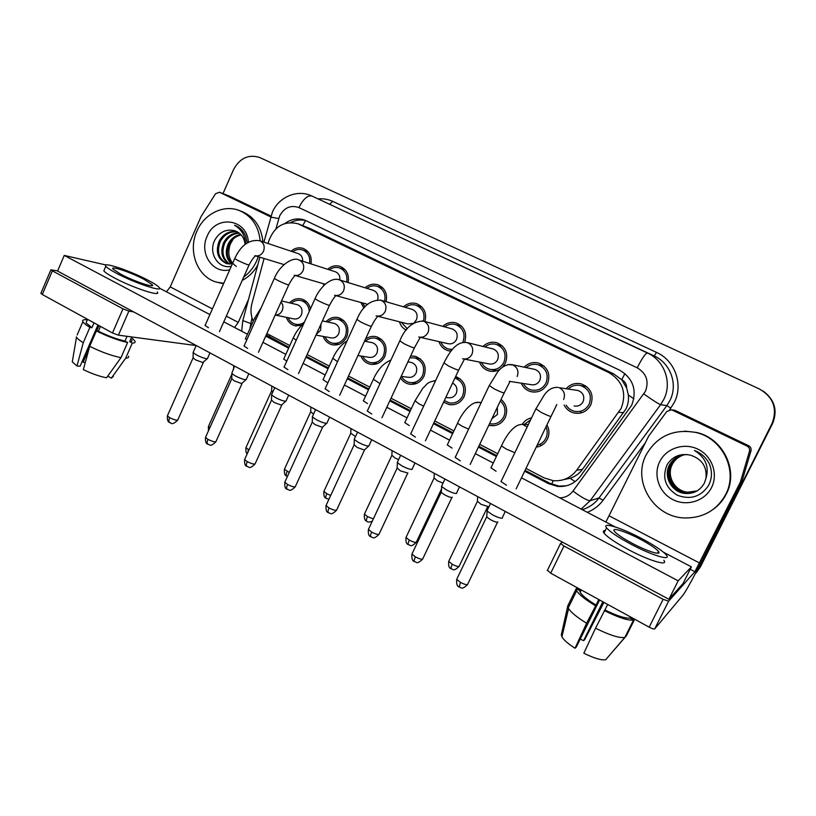 <?xml version="1.0" encoding="UTF-8"?>
<svg xmlns="http://www.w3.org/2000/svg" width="816" height="816" viewBox="0 0 816 816"><rect width="100%" height="100%" fill="white"/><g stroke="black" fill="none" stroke-linecap="round" stroke-linejoin="round"><path stroke-width="1.22" d="M501.095 399.412C506.644 404.43 508.031 410.489 505.247 417.578C501.86 423.708 496.791 426.36 490.059 425.534L488.804 425.238M455.665 376.482C464.406 380.44 467.221 387.172 464.11 396.678C460.714 402.849 455.675 405.481 448.994 404.563L443.608 402.125M410.662 355.98L415.344 356.296C424.177 359.978 427.064 366.649 423.994 376.298C420.607 382.5 415.609 385.101 408.989 384.112C405.348 383.245 402.512 381.164 400.493 377.869M365.486 339.15C368.893 336.59 372.606 335.794 376.615 336.773C385.121 340.425 387.875 346.973 384.866 356.419C381.49 362.641 376.543 365.221 370.005 364.171C365.721 363.038 362.692 360.325 360.927 356.031M326.125 321.667C329.746 317.883 333.979 316.567 338.803 317.72C347.004 321.32 349.636 327.757 346.698 337.018C343.342 343.25 338.436 345.821 332 344.719C327.767 343.536 324.829 340.772 323.177 336.427M296.412 324.391L301.634 325.431L294.913 325.737C290.751 324.523 287.905 321.728 286.365 317.342M541.569 445.363L540.529 444.863M546.924 424.922C549.403 429.542 549.576 434.245 547.444 439.018C545.037 443.659 541.304 446.362 536.234 447.127M524.137 367.18C528.289 363.059 533.154 361.712 538.754 363.13C547.842 367.18 550.769 374.044 547.546 383.724C543.803 390.323 538.285 392.975 531.002 391.69C526.422 390.415 523.168 387.58 521.22 383.173M482.99 346.453C487.07 342.618 491.752 341.404 497.046 342.812C505.787 346.82 508.582 353.552 505.43 363.028L502.534 367.159M500.565 368.812C496.985 371.219 493.15 371.923 489.049 370.923C484.469 369.566 481.297 366.619 479.533 362.069M451.003 351.145L448.188 350.686C443.649 349.279 440.569 346.249 438.957 341.618M406.235 330.123C402.859 328.348 400.585 325.564 399.432 321.769M363.895 308.101L360.896 302.471M323.86 285.478L323.299 283.693M581.951 412.661L580.237 411.692M566.212 388.63C570.415 384.101 575.515 382.541 581.502 383.969C590.978 388.059 594.068 395.056 590.764 404.96C587.02 411.519 581.461 414.202 574.097 412.998C569.588 411.845 566.273 409.183 564.131 405.032M563.815 479.594L570.17 478.288C575.219 476.544 579.329 473.555 582.502 469.312L626.066 408.796C628.085 404.42 628.84 399.82 628.34 394.995L626.657 387.957C626.678 384.214 625.036 381.46 621.751 379.695L624.893 373.565M525.983 468.435L544.16 477.901L553.156 480.655C562.775 481.43 570.598 477.982 576.606 470.312L621.211 408.296C626.851 392.945 622.741 381.052 608.879 372.616L298.024 223.778C284.141 220.524 274.4 226.256 268.79 240.985L268.107 243.525M621.751 379.695L626.657 387.957M621.333 379.491L613.683 373.891L310.294 228.633L298.513 223.972M266.863 333.601L289.813 345.545M307.142 354.552L329.266 366.068M348.514 376.084L369.73 387.131M391.037 398.218L411.274 408.745M434.755 420.964L453.91 430.93M479.716 444.363L497.638 453.686M264.078 258.499L251.889 303.715C250.328 309.845 250.787 315.69 253.266 321.269M289.547 302.838C293.117 299.207 297.238 297.962 301.879 299.115C306.367 300.604 309.233 303.827 310.468 308.805M522.189 424.381C524.443 420.883 527.575 418.7 531.583 417.823M442.772 326.359C446.78 322.718 451.309 321.596 456.368 323.003C464.539 326.757 467.303 333.173 464.63 342.261M403.492 306.826C407.419 303.328 411.815 302.277 416.67 303.674C424.147 307.051 426.921 313.007 424.983 321.545M365.119 287.803C368.975 284.427 373.238 283.438 377.92 284.815C384.917 287.966 387.641 293.607 386.111 301.747M327.644 269.28C331.429 265.996 335.58 265.047 340.109 266.414C346.688 269.382 349.36 274.757 348.116 282.55M291.037 251.206C294.739 248.013 298.789 247.085 303.175 248.441C309.407 251.257 312.018 256.408 310.998 263.894M583.634 386.131L585.327 385.672M222.982 193.627L233.509 169.657C239.782 158.1 248.503 154.04 259.672 157.498L759.451 388.997C773.425 397.208 777.628 408.704 772.038 423.484L699.842 567.457L696.14 572.822L699.842 567.457L772.313 423.514L700.505 566.702L696.823 572.047M762.919 390.925C774.445 399.575 777.577 410.438 772.313 423.514C777.577 410.438 774.445 399.575 762.919 390.925M763.246 391.139C774.71 399.738 777.821 410.54 772.589 423.545L700.505 566.702M524.637 471.22L548.505 483.664L557.685 486.428C567.038 487.081 574.627 483.694 580.451 476.248L631.706 405.246C637.265 390.13 633.196 378.42 619.507 370.127L304.949 220.198C297.983 217.78 291.332 218.861 285.008 223.441M699.169 568.211L695.161 573.923M265.72 336.131L288.629 348.157M305.949 357.184L328.052 368.71M347.29 378.746L368.495 389.803M389.783 400.901L410.009 411.448M433.469 423.688L452.625 433.663M478.411 447.117L496.312 456.45M290.782 222.523C295.953 219.83 301.226 219.29 306.571 220.912M288.997 347.341L266.271 334.917M566.365 485.795L559.154 486.112L550.025 483.368L525.055 470.353M496.72 455.593L478.819 446.26M453.023 432.817L433.867 422.841M410.397 410.611L390.17 400.064M368.883 388.967L347.677 377.92M328.43 367.894L306.316 356.368M576.392 390.242L578.075 390.507C583.175 392.649 584.848 396.382 583.093 401.696C581.074 405.226 578.085 406.654 574.127 405.97M568.283 388.957C571.924 385.58 576.157 384.479 580.972 385.652C589.366 389.252 592.1 395.423 589.183 404.185C585.868 409.989 580.951 412.345 574.433 411.274C570.884 410.366 568.15 408.357 566.212 405.226M502.493 517.65L502.207 518.201C500.392 518.333 497.107 517.181 492.374 514.733L487.132 511.071L487.356 510.071M497.882 521.995L497.648 522.209C496.312 522.311 493.945 521.485 490.538 519.731L486.652 516.895L457.072 578.564M524.178 424.493L530.594 419.873M545.996 426.86C547.638 430.675 547.618 434.469 545.904 438.233C544.017 441.915 541.11 444.241 537.163 445.199M488.009 506.491L480.95 504.288L477.411 501.157M486.275 501.228L479.604 497.648M533.95 369.22L535.051 369.444C539.937 371.576 541.528 375.238 539.804 380.429C537.795 383.969 534.837 385.376 530.92 384.652L509.286 381.347M526.136 367.598C529.706 364.558 533.735 363.62 538.213 364.793C546.251 368.353 548.852 374.411 546.006 382.969C542.701 388.804 537.815 391.139 531.369 389.987C527.748 388.997 525.045 386.825 523.24 383.479M456.797 492.935L456.419 493.496C454.43 493.527 451.126 492.354 446.505 489.967L441.64 486.571L441.854 485.612M452.278 497.199L451.962 497.474C450.524 497.505 448.137 496.669 444.812 494.945L441.313 492.487L441.344 491.793M492.374 348.748L493.099 348.922C497.801 351.033 499.31 354.623 497.627 359.703C495.628 363.253 492.701 364.65 488.845 363.885L463.712 358.969M484.928 346.933C488.417 344.117 492.272 343.291 496.505 344.454C504.237 347.973 506.716 353.92 503.931 362.294C500.626 368.138 495.802 370.464 489.447 369.25C485.816 368.189 483.164 365.925 481.491 362.447M412.376 468.925L411.896 469.475C409.754 469.414 406.429 468.211 401.921 465.885L397.392 462.743L397.586 461.825M407.939 473.086L400.35 470.852L397.127 467.915M451.707 328.777L452.197 328.909C456.725 330.99 458.164 334.519 456.521 339.497C454.532 343.046 451.646 344.434 447.851 343.648L419.546 337.192M444.649 326.869C448.055 324.217 451.778 323.462 455.818 324.615C463.264 328.093 465.63 333.928 462.907 342.139L462.764 342.445M369.189 445.587L368.587 446.117C366.313 445.954 362.967 444.74 358.55 442.466L354.338 439.549L354.521 438.682M368.608 446.117L364.354 450.044L357.112 447.423L354.103 444.679M452.39 349.452L448.606 349.044C444.995 347.942 442.415 345.607 440.854 342.057M411.978 309.305L412.304 309.397C416.67 311.447 418.047 314.915 416.435 319.79L414.11 322.708M405.307 307.357C408.643 304.827 412.243 304.123 416.119 305.266C422.77 308.264 425.218 313.548 423.453 321.127M327.165 422.872L326.451 423.382C324.034 423.137 320.678 421.903 316.363 419.689L312.436 416.966L312.61 416.15M326.624 423.382L322.32 427.278L315.037 424.626L312.232 422.076M413.059 323.391L407.888 323.921L376.676 315.996M407.306 328.787L401.268 322.238M497.321 407.337L497.423 414.446L491.926 418.7M500.341 401.003C505.022 405.44 506.165 410.713 503.737 416.813C500.749 422.229 496.271 424.565 490.304 423.83L489.559 423.667M443.027 483.133L437.366 480.808L434.061 477.89M442.507 477.727L436.019 474.239M452.564 383.061C456.623 385.427 457.847 388.906 456.236 393.506C454.42 396.821 451.717 398.218 448.127 397.698L445.781 397.494M454.93 378.043C462.825 381.439 465.395 387.396 462.641 395.933C459.643 401.39 455.185 403.706 449.279 402.89L444.332 400.574M398.616 459.643L394.934 457.96L391.853 455.226M399.901 454.849L393.587 451.462M410.305 362.253L411.417 362.437C416.16 364.375 417.71 367.924 416.078 373.096C414.263 376.411 411.58 377.798 408.041 377.247L401.176 376.39M409.816 357.806L414.905 357.918C422.719 361.162 425.269 367.047 422.566 375.574C419.567 381.052 415.15 383.347 409.306 382.469C405.878 381.633 403.288 379.613 401.533 376.431M355.48 436.621L350.747 433.143M357.53 432.184L352.267 429.277M646.129 454.92C657.023 436.06 673.577 428.573 695.793 432.46C722.517 438.172 738.48 470.812 725.659 494.527C716.693 510.408 702.953 518.211 684.451 517.946C653.514 517.16 632.012 481.103 646.129 454.92M684.685 431.134L696.497 432.439C723.078 438.121 738.959 470.577 726.209 494.159C723.119 500.239 718.804 505.288 713.286 509.327M683.38 454.849C677.107 456.266 672.547 459.683 669.681 465.089C663.52 476.473 671.945 492.15 685.358 493.313L696.028 491.507M687.082 454.532C679.116 454.798 673.21 458.337 669.344 465.161C663.173 476.575 671.609 492.283 685.052 493.456C693.661 494.017 700.097 490.569 704.381 483.092L705.962 478.39C709.39 466.701 705.554 457.399 694.447 450.483C701.189 453.043 706.166 457.541 709.39 463.978C712.409 471.434 712.093 478.645 708.451 485.622C700.699 496.893 690.285 500.086 677.209 495.179C665.234 487.591 661.868 477.442 667.111 464.722C672.598 456.277 680.411 453.104 690.56 455.206C701.964 458.959 707.095 466.691 705.962 478.39M683.981 454.747C678.035 456.277 673.71 459.622 670.997 464.773C664.887 476.065 673.241 491.599 686.552 492.752L696.578 491.222M683.839 454.767C677.8 456.277 673.414 459.632 670.67 464.855C664.55 476.167 672.925 491.742 686.256 492.884L696.436 491.293M684.583 454.665C678.953 456.297 674.852 459.561 672.292 464.467C666.233 475.667 674.526 491.069 687.725 492.201L697.099 490.926M684.44 454.685C678.718 456.287 674.567 459.581 671.966 464.549C665.897 475.769 674.21 491.201 687.429 492.334L696.976 490.997M711.562 487.509C704.851 501.146 686.654 506.746 672.925 499.647C659.104 492.731 652.994 475.014 659.705 461.683C666.213 448.239 684.083 442.313 698.006 449.218C712.031 455.93 718.478 473.963 711.562 487.509M223.768 283.285L216.842 282.214C197.543 277.358 187.517 251.308 196.901 231.193C204.102 214.006 223.329 204.326 238.966 210.395C251.481 215.648 258.56 225.808 260.202 240.883M258.254 256.714L256.632 260.936C253.623 267.587 249.319 272.942 243.739 277.012M238.966 210.395L241.791 211.456C254.245 216.679 261.304 226.797 262.946 241.801M236.283 266.444C229.184 261.242 227.164 253.858 230.234 244.27L233.233 238.986M237.425 231.887C230.02 231.203 224.318 234.406 220.3 241.495C216.444 252.042 218.821 259.478 227.44 263.803M236.905 231.622C229.265 230.632 223.349 233.804 219.157 241.138C215.271 251.869 217.75 259.355 226.573 263.578L232.366 263.884M239.384 233.203C233.009 233.58 228.154 236.824 224.818 242.903C221.248 252.073 222.901 259.131 229.775 264.098M238.904 232.835C232.274 232.978 227.205 236.212 223.696 242.546C220.045 252.062 221.87 259.233 229.184 264.068M241.189 234.926C235.875 236.13 231.907 239.261 229.276 244.29C226.042 252.144 227.021 258.682 232.223 263.915M240.751 234.447C235.161 235.477 230.969 238.649 228.174 243.943C224.849 252.124 225.991 258.815 231.601 264.007M229.755 269.79C212.956 274.36 198.89 253.256 207.121 236.283C215.526 214.435 247.279 218.617 248.35 242.179M235.314 230.948L233.498 230.479C225.655 229.133 219.514 232.193 215.067 239.669C207.631 252.807 218.372 269.525 231.316 266.271M247.187 242.872L245.677 236.038C243.341 230.714 239.649 227.113 234.61 225.257L234.549 225.236C241.485 229.347 245.177 235.589 245.606 243.994M233.498 230.479L235.324 230.959C240.985 233.192 244.249 237.67 245.116 244.382M257.795 264.965C253.929 271.82 248.737 276.961 242.23 280.398M223.574 283.723L218.892 282.713M673.343 410.05L672.262 410.091L747.058 446.087L748.619 445.73C750.659 446.893 751.444 448.586 750.975 450.799L742.06 481.052L702.168 560.286C692.845 578.646 686.552 590.152 683.278 594.803L654.667 628.942C653.953 629.299 652.117 628.708 649.169 627.167L663.133 599.321L668.61 601.178L694.895 571.71L740.357 482.154L749.465 451.258C749.945 449.004 749.139 447.27 747.058 446.087M675.301 410.479L748.619 445.73M562.591 542.191L560.51 543.527L563.989 545.996L550.698 573.189L649.169 627.167M550.698 573.189L547.332 570.139M563.989 545.996L663.133 599.321M605.88 522.046L648.638 436.172L666.845 411.417L671.537 409.826L674.597 410.213M672.262 410.091L671.537 409.826M229.939 196.36L219.667 192.331L270.524 216.801M230.326 196.513L270.973 216.056M196.177 345.556L118.412 335.172L112.486 332.979L122.981 308.825L128.887 311.09L133.62 311.896M57.661 270.881L50.888 269.831L52.367 270.861L42.299 294.505L112.486 332.979M42.299 294.505L40.953 293.168M52.367 270.861L122.981 308.825M166.474 291.812L170.228 286.895L201.032 216.597L215.536 193.749L219.443 192.229L230.102 196.421M234.549 327.491L238.272 322.391L248.503 299.472M205.316 324.941L205.02 325.411L208.447 327.695M244.3 345.474L243.994 345.974L247.656 348.422M325.411 388.192L325.064 388.742L329.256 391.558M367.608 410.407L367.241 410.989L371.739 414.018M410.978 433.235L410.591 433.857L415.415 437.101M455.542 456.705L455.134 457.348L460.326 460.846M284.315 366.547L283.988 367.078L287.905 369.699M501.371 480.828L500.942 481.501L506.522 485.265M283.937 358.53L283.642 358.989L286.763 361.141M363.64 400.309L363.314 400.819L367.526 403.634M447.596 444.302L447.229 444.863L452.074 448.106M491.181 467.191L490.885 467.772L496.087 471.26M105.988 264.986L64.25 255.428L678.157 580.829L691.407 566.865L663.632 552.31M615.172 526.922L521.465 477.819M493.18 462.998L475.31 453.635M449.565 440.14L430.45 430.124M407.021 417.853L386.825 407.276M365.568 396.137L344.403 385.04M325.186 374.972L303.113 363.416M285.835 354.358L262.925 342.353M247.452 334.244L223.788 321.851M209.906 314.578L159.538 288.181M124.246 269.688L120.34 268.28M405.073 422.015L404.726 422.555L409.234 425.575M323.279 379.154L322.973 379.644L326.91 382.265M245.585 338.426L246.748 340.007M64.25 255.428L57.579 271.075L668.896 599.27L682.982 583.634L691.407 566.865M678.157 580.829L668.896 599.27M632.614 543.517C647.812 551.606 662.235 555.931 658.451 551.392C655.809 548.321 649.648 544.221 639.979 539.07C625.199 531.236 610.756 526.789 614.438 531.349C616.916 534.286 622.975 538.346 632.614 543.517M567.763 606.023L561.337 634.715L561.918 636.888L568.558 608.593L567.834 605.737L576.249 588.632L579.748 590.549L580.309 589.417M579.748 590.549L580.166 592.243C582.114 595.527 587.408 599.801 596.047 605.074L586.612 623.23L575.025 648.23L576.229 647.159L599.587 599.995M598.781 599.546L596.047 605.074M605.268 530.482C603.218 530.512 602.8 531.379 603.993 533.072C607.288 537.112 615.478 542.66 628.575 549.719C649.301 560.816 668.957 566.569 663.836 560.306M641.243 538.305C621.231 527.707 601.596 521.628 606.574 527.84C609.899 531.808 618.12 537.316 631.227 544.354C651.994 555.421 671.609 561.265 666.437 555.104C662.796 550.902 654.401 545.302 641.243 538.305M576.249 588.632L576.677 590.713C578.962 594.538 585.164 599.515 595.313 605.645M607.257 657.89L626.413 635.746L634.664 619.222M602.84 601.769L583.573 640.652L584.705 639.652L603.911 602.361M577.83 588.061L577.279 589.193M568.558 608.593C571.159 612.551 577.167 617.426 586.612 623.23M569.803 604.36L569.67 604.952M561.918 636.888C563.795 640.03 568.16 643.814 575.025 648.23M583.573 640.652L580.217 639.112M595.527 628.198C609.776 635.266 619.558 638.326 624.852 637.388L605.656 659.756C601.361 660.419 594.089 658.247 583.838 653.228L595.527 628.198L607.726 604.452M604.982 609.991C616.998 615.866 625.301 618.559 629.901 618.059L633.522 620.048L624.852 637.388M630.472 616.916L629.901 618.059M604.268 610.582C618.559 617.63 628.31 620.792 633.522 620.048M120.89 274.268C134.375 281.489 155.713 288.517 152.235 284.692L144.157 279.398C131.09 272.411 109.721 265.251 112.985 269.066L120.89 274.268M86.751 321.259L86.068 322.861L91.922 327.665L89.893 327.389L83.263 342.74L76.969 365.986L80.07 366.251L97.92 324.992M94.003 322.85L91.922 327.665M104.438 269.474L103.836 270.871C105.05 272.462 108.61 274.829 114.515 277.97C132.937 287.895 161.986 297.299 157.243 292.026M148.175 280.296C130.509 270.841 101.439 261.069 105.825 266.251C107.059 267.821 110.629 270.167 116.535 273.299C134.977 283.193 163.996 292.709 159.222 287.518C157.906 285.886 154.234 283.478 148.175 280.296M107.763 376.105L111.353 378.124L125.705 358.153L132.284 343.087L129.683 341.659C131.682 341.629 132.386 341.037 131.794 339.895M132.284 343.087C134.722 343.087 135.589 342.424 134.905 341.078L132.416 338.477M77.153 334.948L82.865 321.688C82.141 320.239 83.201 319.576 86.057 319.709L87.159 320.311M82.865 321.688C83.66 323.116 86.006 325.013 89.893 327.389M125.705 358.153C127.979 358.091 128.928 357.459 128.53 356.245M76.306 336.896L76.49 337.222C77.428 338.681 79.693 340.517 83.263 342.74M111.353 378.124L113.342 376.462M72.604 359.989L72.287 361.865L76.969 365.986M85.221 362.702L83.14 362.212L89.158 348.289M82.079 361.61L83.14 362.212M89.699 346.321C101.194 351.992 111.619 355.776 120.982 357.673L106.549 377.788C99.491 376.421 91.749 373.697 83.344 369.597L89.699 346.321L96.349 330.939L98.369 331.214L100.46 326.38M98.369 331.214C108.13 335.968 117.004 339.252 124.991 341.068L127.602 342.506L120.982 357.673M127.051 336.335L124.991 341.068M129.683 341.659L131.733 336.957M96.349 330.939C107.875 336.6 118.289 340.445 127.602 342.506M96.645 330.98L98.991 325.574M335.356 295.494C336.233 296.412 335.396 294.321 329.613 305.113C329.46 305.735 325.921 304.399 318.995 301.104L314.996 298.789C317.118 293.658 320.484 288.833 325.094 284.315C330.796 279.786 335.549 278.297 339.364 279.837L373.371 290.353C377.278 292.128 378.706 295.259 377.655 299.768M366.884 288.354C370.148 285.916 373.646 285.253 377.38 286.385C383.551 289.16 385.968 294.127 384.622 301.308M286.273 400.778L285.427 401.258C282.897 400.931 279.521 399.687 275.298 397.514L271.636 394.985L271.799 394.21M285.763 401.258L281.398 405.124L274.084 402.441L271.473 400.054M364.956 306.877L362.671 302.96M294.647 275.359C295.8 275.788 293.801 275.227 288.854 284.682C288.599 285.253 284.998 283.886 278.052 280.592L274.319 278.44C280.102 264.241 293.607 256.571 298.982 260.008L335.386 271.779C338.773 273.248 340.231 275.971 339.782 279.97M329.358 269.831C332.551 267.464 335.947 266.842 339.558 267.954C345.341 270.545 347.718 275.257 346.667 282.101M246.463 379.267L245.494 379.715C242.842 379.307 239.445 378.043 235.324 375.921L231.897 373.565L232.04 372.841M245.983 379.726L241.556 383.551L234.212 380.837L231.764 378.614M255 255.724C256.071 256.754 254.5 254.653 249.166 264.802C248.809 265.312 245.157 263.925 238.201 260.63L234.702 258.611C240.893 245.228 249.206 239.251 259.631 240.689L298.309 253.643C301.4 254.969 302.838 257.489 302.624 261.191M292.699 251.767C295.831 249.472 299.135 248.87 302.634 249.971C308.081 252.409 310.406 256.897 309.59 263.446M207.692 358.326L206.591 358.724C203.827 358.244 200.42 356.969 196.381 354.899L193.178 352.696L193.31 352.012M207.233 358.744L202.745 362.539L195.381 359.795L193.086 357.714M371.617 342.547L372.463 342.71C377.023 344.638 378.512 348.126 376.91 353.175C375.105 356.51 372.453 357.887 368.954 357.306L357.949 355.562M365.374 341.353C368.536 338.426 372.137 337.436 376.166 338.375C383.693 341.578 386.121 347.361 383.479 355.705C380.491 361.202 376.115 363.487 370.342 362.549C366.935 361.661 364.415 359.591 362.753 356.317M313.548 414.11L310.692 411.631M315.547 409.734L312.018 407.674M333.805 323.33L334.458 323.473C338.844 325.37 340.262 328.807 338.691 333.754C336.896 337.09 334.274 338.456 330.827 337.844L315.986 335.09M327.889 322.055C331 319.27 334.489 318.352 338.354 319.291C345.607 322.473 347.932 328.154 345.331 336.335C342.373 341.833 338.038 344.097 332.347 343.128C328.981 342.2 326.522 340.078 324.962 336.753M272.768 392.068L271.646 390.66M274.696 387.804L272.799 386.621M296.84 304.572L297.34 304.684C301.583 306.571 302.94 309.937 301.4 314.792C299.625 318.128 297.034 319.484 293.638 318.862L275.216 315.017M291.271 303.246C294.321 300.584 297.707 299.717 301.42 300.665C306.173 302.338 308.795 305.918 309.284 311.406M231.785 373.412L234.569 366.098M304.419 322.147C301.583 324.258 298.544 324.931 295.28 324.166C291.965 323.218 289.568 321.065 288.099 317.71M623.74 412.702L618.814 412.294M551.677 484.153L553.197 480.655M570.17 478.288L575.107 481.644M269.249 337.028L269.831 335.141M628.34 394.995L633.869 398.82M302.767 225.634L305.49 220.595M613.683 373.891L608.879 372.616M582.502 469.312L576.606 470.312M310.294 228.633L299.594 224.451M772.589 423.545L772.038 423.484M559.776 497.893C565.243 497.699 569.639 495.434 572.985 491.069L645.425 391.303C649.159 381.194 646.425 373.371 637.214 367.822L298.921 207.59C290.72 204.775 284.294 207.56 279.633 215.934L275.941 228.837M318.199 198.89C323.289 198.431 328.144 199.257 332.744 201.379L656.564 352.42L654.157 355.939L647.445 353.012C664.499 360.519 672.425 382.786 663.775 399.442L660.613 404.665L666.856 405.613L669.905 400.585C678.218 384.581 670.589 363.171 654.157 355.939L311.947 196.034L647.445 353.012C645.487 353.308 642.08 358.244 637.214 367.822M270.677 217.097L278.715 218.535M656.564 352.42C675.005 360.509 683.594 384.55 674.251 402.523L669.681 409.703M645.242 442.925L603.075 500.259C598.944 505.787 593.691 509.806 587.316 512.326M643.834 393.944C652.759 400.258 658.349 403.828 660.613 404.665L590.182 500.687L599.005 497.964L666.856 405.613L670.823 408.153M572.985 491.069C581.645 497.454 587.377 500.657 590.182 500.687L581.155 509.092M582.226 509.653C589.091 507.623 594.68 503.727 599.005 497.964L603.075 500.259M263.935 242.138L272.371 212.242C278.389 197.594 296.422 189.159 310.937 195.595L311.947 196.034C307.622 195.106 303.287 198.951 298.921 207.59M251.96 317.771L249.869 328.848M332.744 201.379L329.695 204.143M242.821 320.596L250.451 323.411M550.025 483.368L548.505 483.664M270.014 337.447L267.199 336.977M497.505 522.23L467.823 583.93C467.69 585.317 465.232 584.797 460.448 582.389L456.705 579.319C456.073 587.663 459.275 586.367 459.204 587.092L460.448 582.389M459.306 587.143L459.204 587.092C461.519 587.01 460.999 590.692 467.466 584.695M556.818 404.593L551.157 416.129C551.483 417.007 548.25 415.813 541.447 412.549L535.888 408.836M578.075 390.507L559.266 387.712C564.029 390.344 565.498 394.261 563.652 399.473M487.672 506.726L459.347 565.835C459.184 567.079 456.817 566.559 452.248 564.254L448.708 561.398L449.024 560.735M451.197 568.885L451.105 568.834C450.718 568.273 451.105 566.753 452.248 564.254M514.855 452.717L506.246 449.045L501.432 445.913L501.677 445.414M528.35 424.555L522.75 424.473L527.167 427.023M451.921 497.485L422.923 558.481C422.729 559.827 420.23 559.297 415.426 556.889L411.947 554.044L412.294 553.309M414.487 561.694L414.375 561.622C413.916 561.01 414.263 559.429 415.426 556.889M509.959 381.582L504.308 392.649C504.543 393.485 501.248 392.261 494.414 388.987L489.263 385.529M508.123 364.548L512.917 364.966C517.558 367.526 518.976 371.382 517.171 376.523M407.633 473.362L379.267 533.735C379.012 535.041 376.472 534.5 371.637 532.083L368.404 529.441L368.73 528.748M370.913 536.928L370.78 536.857C370.229 536.194 370.515 534.602 371.637 532.083M465.12 342.271L467.854 342.853C472.362 345.341 473.739 349.126 471.974 354.205C469.822 358.04 466.691 359.56 462.56 358.744M464.437 359.193L458.786 369.842C458.929 370.617 455.573 369.373 448.708 366.088L443.924 362.875M364.507 450.024L336.804 509.674C336.488 510.938 333.907 510.367 329.052 507.96L326.033 505.512L326.339 504.849M328.511 512.846L328.369 512.764C327.726 512.06 327.95 510.459 329.052 507.96M422.341 320.861L424.014 321.331C428.4 323.758 429.736 327.481 428.002 332.5C425.881 336.335 422.79 337.834 418.73 337.008M420.199 337.396L414.528 347.657C414.579 348.391 411.162 347.116 404.267 343.832L399.82 340.833M322.575 427.258L295.484 486.254C295.106 487.478 292.475 486.887 287.599 484.49L284.794 482.205L285.08 481.583M287.252 489.406L287.089 489.314C286.365 488.57 286.538 486.958 287.599 484.49M380.236 300.043L381.347 300.39C385.621 302.756 386.906 306.418 385.223 311.386C383.112 315.2 380.072 316.69 376.094 315.853M377.186 316.169C377.941 317.261 376.686 315.996 371.484 326.094C371.433 326.767 367.955 325.462 361.049 322.177L356.898 319.382M441.507 489.008L416.517 541.742C416.303 542.956 413.896 542.416 409.306 540.121L406.001 537.458L406.307 536.816M408.449 544.782L408.347 544.721C407.867 544.119 408.194 542.589 409.306 540.121M468.598 429.145L462.009 426.156L457.541 423.249L457.766 422.759M475.014 402.696L479.308 402.37L481.001 402.961M373.351 518.884L367.496 516.61L364.415 514.131L364.701 513.529M366.833 521.322L366.71 521.251C366.149 520.598 366.415 519.058 367.496 516.61M423.677 406.113L418.955 403.869L415.018 400.707M434.03 380.776L435.591 380.664M330.684 495.465L326.777 493.721L323.901 491.405L324.166 490.834M326.288 498.464L326.155 498.382C325.513 497.699 325.727 496.138 326.777 493.721M380.001 383.632L373.381 379.226M690.214 569.252L694.895 571.71M609.328 515.936L699.649 563.05M742.06 481.052L740.357 482.154M668.61 601.178L654.667 628.942M740.642 481.45L742.325 480.359M750.975 450.799L749.465 451.258M170.228 286.895L212.415 308.907M226.318 316.159L238.272 322.391M128.887 311.09L118.412 335.172M281.765 405.103L255.265 463.468C254.816 464.641 252.144 464.039 247.258 461.632L244.627 459.51L244.892 458.918M247.075 466.579L246.901 466.477C246.106 465.691 246.218 464.08 247.258 461.632M339.364 279.837L339.813 280.01C343.975 282.316 345.229 285.916 343.567 290.822C341.486 294.627 338.497 296.106 334.601 295.259M284.05 367.149L315.129 298.503M242.036 383.54L216.087 441.272C215.577 442.405 212.874 441.772 207.968 439.375L205.51 437.396L205.754 436.846M207.947 444.353L207.764 444.241C206.887 443.425 206.958 441.803 207.968 439.375M298.982 260.008L299.37 260.151C303.419 262.405 304.633 265.955 303.011 270.79C300.961 274.594 298.024 276.063 294.199 275.206M244.045 346.045L274.441 278.164M203.327 362.539L177.929 419.659C177.358 420.75 174.614 420.087 169.687 417.7L167.392 415.844L167.617 415.324M169.82 422.698L169.626 422.586C168.688 421.729 168.708 420.097 169.687 417.7M259.631 240.689L259.957 240.812C263.905 243.015 265.088 246.503 263.497 251.287C261.477 255.071 258.59 256.53 254.847 255.673L283.999 264.588M205.071 325.472L234.814 258.356M289.241 472.474L284.417 469.261L284.662 468.71M286.793 476.187L286.64 476.105C285.926 475.381 286.079 473.81 287.11 471.413M337.528 361.712L332.816 358.295M248.951 449.953L245.922 447.668L246.157 447.148M247.605 452.941L248.452 449.677M320.974 324.115L320.647 330.194L316.363 334.254M296.188 340.323L293.27 337.895M281.061 302.022C283.081 304.531 283.468 307.387 282.203 310.58C280.653 313.619 278.327 315.088 275.227 314.986M209.773 427.89L208.61 426.115M255.969 319.423L254.725 318.005M490.059 425.534L494.731 425.585M448.994 404.563L452.533 404.797M408.989 384.112L411.703 384.407M370.005 364.171L372.116 364.477M332 344.719L333.652 345.005M294.913 325.737L296.228 326.002M536.398 446.791L538.509 446.658M531.002 391.69L534.276 392.108M489.049 370.923L491.354 371.321M448.188 350.686L449.84 351.033M574.097 412.998L578.86 413.304M259.876 257.213L242.75 320.861L241.699 331.225M559.154 486.112L557.685 486.428M305.572 220.453L304.949 220.198M580.972 385.652L586.745 386.692M558.266 387.376C552.779 387.029 548.128 389.538 544.323 394.903L535.704 409.214L501.014 481.583M490.508 503.492L486.979 510.857M550.973 416.517L516.161 488.845M505.288 511.428L502.391 517.446M486.764 517.069L487.132 511.071M459.031 566.498C452.788 572.312 453.278 568.721 451.105 568.834C451.217 568.181 448.066 569.374 448.708 561.398L477.268 501.646M490.957 467.854L501.432 445.913C505.951 436.203 513.937 423.616 522.75 424.473M477.37 501.799L477.676 496.607M422.586 559.205C416.18 565.202 416.741 561.561 414.375 561.622C414.477 560.929 411.335 562.224 411.947 554.044L441.201 492.323M535.051 369.444L512.071 364.67C506.828 364.007 502.034 366.425 497.678 371.912L489.09 385.897L455.206 457.429M538.213 364.793L544.119 366.129M444.965 479.043L441.497 486.367M504.135 393.016L470.149 464.467M459.51 486.856L456.705 492.752M441.313 492.487L441.64 486.571M378.95 534.429C372.637 540.396 373.136 536.816 370.78 536.857C370.974 536.245 367.802 537.469 368.404 529.441L396.994 468.425M493.099 348.922L467.14 342.598C456.226 340.915 449.494 352.135 443.761 363.222L410.652 433.928M496.505 344.454L502.442 345.994M400.666 455.267L397.249 462.539M491.416 369.607L497.036 370.617M458.623 370.189L425.442 440.783M415.007 462.968L412.294 468.751M397.096 468.568L397.392 462.743M336.508 510.326C330.174 516.283 330.806 512.744 328.369 512.764C328.583 512.132 325.502 513.488 326.033 505.512L353.981 445.159M452.197 328.909L423.402 321.106C412.947 321.188 405.042 327.879 399.667 341.159L367.302 411.07M455.818 324.615L461.723 326.298M357.561 432.123L354.205 439.365M450.014 349.35L452.105 349.789M414.375 347.983L381.959 417.741M371.739 439.732L369.107 445.414M354.083 445.301L354.338 439.549M295.198 486.877C288.997 492.793 289.537 489.325 287.089 489.314C287.324 488.702 284.294 490.049 284.794 482.205L312.12 422.525M412.304 309.397L380.827 300.196C370.413 299.829 362.386 306.326 356.765 319.688L325.115 388.814M416.119 305.266L421.954 307.04M315.608 409.601L312.314 416.792M371.341 326.4L339.67 395.332M329.654 417.139L327.094 422.719M312.212 422.657L312.436 416.966M416.221 542.375C409.989 548.179 410.54 544.619 408.347 544.721C408.49 544.099 405.389 545.292 406.001 537.458L433.939 478.349M481.216 402.523L479.308 402.37C470.689 401.084 461.642 413.753 457.541 423.249L447.29 444.944M434.03 478.492L434.316 473.331M372.229 521.281C369.434 522.281 367.598 522.271 366.71 521.251C366.874 520.608 363.865 521.924 364.415 514.131L391.741 455.665M454.94 378.002L459.979 378.706M404.787 422.627L414.803 401.166L422.79 388.273C427.298 384.489 426.054 382.327 435.581 380.705M391.833 455.797L392.088 450.656M328.981 499.137L326.155 498.382C326.339 497.77 323.381 499.076 323.901 491.405L350.635 433.571M411.417 362.437L407.929 361.865M414.905 357.918L420.352 358.867M363.375 400.891L373.187 379.664C377.706 369.566 383.612 363.038 390.905 360.08M350.727 433.694L350.951 428.573M411.652 382.735L416.894 383.326M695.793 432.46L696.497 432.439M226.573 263.578L227.154 263.741M560.51 543.527L547.281 570.629M50.888 269.831L40.841 293.434M657.523 553.238L658.451 551.392M580.166 592.243L581.288 589.958M603.993 533.072L606.574 527.84M568.201 607.94L576.677 590.713M151.807 285.692L152.235 284.692M86.068 322.861L87.587 319.331M103.836 270.871L105.825 266.251M72.287 361.865L76.49 337.222M255 464.049C248.778 469.955 249.38 466.507 246.901 466.477C247.156 465.895 244.157 467.231 244.627 459.51L271.361 400.483M377.38 286.385L383.112 288.232M274.757 387.671L271.524 394.822M367.567 304.307L335.009 295.372M329.48 305.398L298.513 373.534M288.691 395.148L286.202 400.636M271.453 400.605L271.636 394.985M215.842 441.823C209.59 447.719 210.314 444.302 207.764 444.241C208.1 443.731 205.051 444.985 205.51 437.396L231.673 379.001M339.558 267.954L345.188 269.841M325.176 284.233L294.494 275.288M288.721 284.957L258.448 352.308M248.819 373.738L246.391 379.134M231.754 379.124L231.897 373.565M177.704 420.179C170.748 426.727 171.023 421.841 169.626 422.586C169.973 422.056 167.015 423.402 167.392 415.844L192.994 358.081M302.634 249.971L308.152 251.869M196.207 345.494L193.076 352.553M249.043 265.057L219.433 331.643M209.977 352.889L207.621 358.193M193.076 358.193L193.178 352.696M287.405 476.483L286.64 476.105C286.844 475.504 283.927 476.809 284.417 469.261L310.59 412.029M372.463 342.71L364.548 341.19M376.166 338.375L381.623 339.476M323.024 379.715L332.622 358.714C336.243 350.645 341.037 344.729 347.024 340.966M310.672 412.141L310.865 407.051M372.167 362.824L377.441 363.599M334.458 323.473L322.442 320.872M338.354 319.291L343.771 320.525M247.248 453.727C246.197 453.584 245.759 451.564 245.922 447.668L271.555 391.037M283.703 359.06L293.097 338.283C295.79 332.234 299.38 327.267 303.858 323.381M271.626 391.15L271.789 386.08M333.775 343.373L339.048 344.301M297.34 304.684L281.54 300.941M301.42 300.665L306.775 301.981M208.457 430.807L208.386 426.605L231.887 374.146M245.351 338.926L254.561 318.373L261.202 307.734M233.59 369.383L233.692 365.619"/></g></svg>
